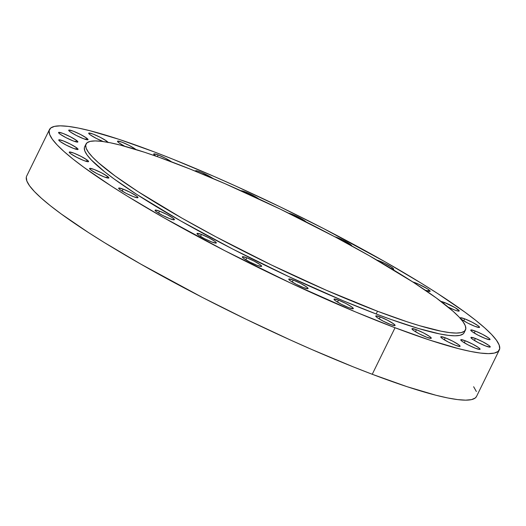 <?xml version="1.0" encoding="UTF-8"?>
<svg xmlns="http://www.w3.org/2000/svg" width="526" height="526" viewBox="0 0 526 526"><rect width="100%" height="100%" fill="white"/><g stroke="black" fill="none" stroke-linecap="round" stroke-linejoin="round"><path stroke-width="0.79" d="M240.928 190.76L243.696 191.313L248.719 193.325L258.812 198.933A10.757 1.374 -153.9 0 0 258.549 198.736A10.757 1.374 -153.9 0 0 248.805 193.364A10.757 1.374 -153.9 0 0 240.967 190.754M288.458 213.109A10.757 1.374 -153.9 0 1 304.988 220.992L306.349 222.202M334.635 236.68A10.757 1.374 -153.9 0 1 350.309 244.353L350.007 244.971L350.309 244.353L351.67 245.563L351.578 246.115M393.711 269.266L393.711 269.259A10.757 1.374 -153.9 0 0 392.225 267.635L384.289 263.112L376.78 260.028A10.757 1.374 -153.9 0 1 392.225 267.635L391.653 268.806L392.225 267.635L393.731 269.213L391.969 269.207M412.562 281.89L418.814 284.264L427.48 288.873L428.651 289.675L427.94 291.121L428.651 289.675L430.012 290.885L429.92 291.437L425.251 290.194A10.757 1.374 -153.9 0 0 430.137 291.299L430.137 291.299A10.757 1.374 -153.9 0 0 428.651 289.675A10.757 1.374 -153.9 0 0 412.805 281.949M440.722 301.391L444.391 302.476L443.826 303.633L444.391 302.476L455.141 307.677L459.251 310.938L457.488 310.938L454.753 310.038A10.757 1.374 -153.9 0 1 448.165 307.099L454.753 310.038A10.757 1.374 -153.9 0 0 459.231 310.991L459.231 310.991A10.757 1.374 -153.9 0 0 454.503 307.309A10.757 1.374 -153.9 0 0 444.391 302.476A10.757 1.374 -153.9 0 0 440.952 301.424M464.701 318.835L463.722 320.834L464.701 318.835L472 322.136L478.062 325.719L479.423 326.929L479.331 327.481L475.063 326.39A10.757 1.374 -153.9 0 1 464.958 321.564A10.757 1.374 -153.9 0 1 460.224 317.882A10.757 1.374 -153.9 0 1 464.701 318.835A10.757 1.374 -153.9 0 1 474.814 323.661A10.757 1.374 -153.9 0 1 479.548 327.343A10.757 1.374 -153.9 0 1 475.063 326.39L467.765 323.089L461.71 319.506L460.349 318.296L460.441 317.743L464.701 318.835M475.215 331.032L474.235 333.03L475.215 331.032L482.513 334.332L488.569 337.916L489.93 339.125L489.837 339.678L485.577 338.586A10.757 1.374 -153.9 0 1 475.465 333.76A10.757 1.374 -153.9 0 1 470.737 330.078A10.757 1.374 -153.9 0 1 475.215 331.032A10.757 1.374 -153.9 0 1 485.327 335.858A10.757 1.374 -153.9 0 1 490.054 339.54A10.757 1.374 -153.9 0 1 485.577 338.586L478.279 335.286L472.223 331.702L470.862 330.492L470.954 329.94L475.215 331.032M475.392 338.461L474.413 340.46L475.392 338.461L482.69 341.762L488.753 345.345L490.114 346.555L490.022 347.107L485.754 346.023A10.757 1.374 -153.9 0 1 475.649 341.19A10.757 1.374 -153.9 0 1 470.915 337.508A10.757 1.374 -153.9 0 1 475.392 338.461A10.757 1.374 -153.9 0 1 485.505 343.287A10.757 1.374 -153.9 0 1 490.239 346.976A10.757 1.374 -153.9 0 1 485.754 346.023L478.463 342.715L472.401 339.138L471.04 337.929L471.132 337.37L475.392 338.461M465.24 340.749L464.254 342.755L465.24 340.749L472.539 344.057L478.594 347.633L479.955 348.843L479.863 349.402L475.603 348.311A10.757 1.374 -153.9 0 1 465.49 343.485A10.757 1.374 -153.9 0 1 460.756 339.796A10.757 1.374 -153.9 0 1 465.24 340.749A10.757 1.374 -153.9 0 1 475.346 345.582A10.757 1.374 -153.9 0 1 480.08 349.264A10.757 1.374 -153.9 0 1 475.603 348.311L468.304 345.01L462.242 341.427L460.881 340.217L460.973 339.664L465.24 340.749M445.252 337.791L444.273 339.789L445.252 337.791L452.551 341.091L458.606 344.675L459.967 345.884L459.875 346.437L455.615 345.345A10.757 1.374 -153.9 0 1 445.502 340.519A10.757 1.374 -153.9 0 1 440.775 336.837A10.757 1.374 -153.9 0 1 445.252 337.791A10.757 1.374 -153.9 0 1 455.358 342.617A10.757 1.374 -153.9 0 1 460.092 346.299A10.757 1.374 -153.9 0 1 455.615 345.345L448.316 342.045L442.254 338.461L440.893 337.251L440.985 336.699L445.252 337.791M416.434 329.717L415.455 331.722L416.434 329.717L423.732 333.017L429.795 336.601L431.156 337.81L431.064 338.363L426.796 337.278A10.757 1.374 -153.9 0 1 416.691 332.445A10.757 1.374 -153.9 0 1 411.957 328.763A10.757 1.374 -153.9 0 1 416.434 329.717A10.757 1.374 -153.9 0 1 426.547 334.543A10.757 1.374 -153.9 0 1 431.274 338.231A10.757 1.374 -153.9 0 1 426.796 337.278L419.498 333.971L413.443 330.394L412.082 329.184L412.174 328.632L416.434 329.717M380.239 316.948L379.259 318.947L380.239 316.948L387.537 320.249L393.593 323.832L394.954 325.042L394.862 325.594L390.601 324.503A10.757 1.374 -153.9 0 1 380.495 319.676A10.757 1.374 -153.9 0 1 375.761 315.995A10.757 1.374 -153.9 0 1 380.239 316.948A10.757 1.374 -153.9 0 1 390.351 321.774A10.757 1.374 -153.9 0 1 395.079 325.456A10.757 1.374 -153.9 0 1 390.601 324.503L383.303 321.202L377.247 317.619L375.886 316.409L375.978 315.856L380.239 316.948M338.474 300.109L337.495 302.115L338.474 300.109L345.773 303.417L351.835 306.993L353.189 308.203L353.104 308.755L348.837 307.671A10.757 1.374 -153.9 0 1 338.731 302.844A10.757 1.374 -153.9 0 1 333.997 299.156A10.757 1.374 -153.9 0 1 338.474 300.109A10.757 1.374 -153.9 0 1 348.587 304.942A10.757 1.374 -153.9 0 1 353.314 308.624A10.757 1.374 -153.9 0 1 348.837 307.671L341.538 304.37L335.483 300.787L334.122 299.577L334.214 299.024L338.474 300.109M293.238 280.062L292.259 282.061L293.238 280.062L300.537 283.363L306.592 286.946L307.953 288.156L307.868 288.708L303.601 287.617A10.757 1.374 -153.9 0 1 293.495 282.791A10.757 1.374 -153.9 0 1 288.761 279.109A10.757 1.374 -153.9 0 1 293.238 280.062A10.757 1.374 -153.9 0 1 303.351 284.888A10.757 1.374 -153.9 0 1 308.078 288.57A10.757 1.374 -153.9 0 1 303.601 287.617L296.302 284.316L290.247 280.739L288.886 279.523L288.978 278.971L293.238 280.062M246.799 257.799L245.82 259.798L246.799 257.799L254.097 261.1L260.153 264.683L261.514 265.893L261.422 266.445L257.161 265.36A10.757 1.374 -153.9 0 1 247.049 260.528A10.757 1.374 -153.9 0 1 242.322 256.846A10.757 1.374 -153.9 0 1 246.799 257.799A10.757 1.374 -153.9 0 1 256.905 262.625A10.757 1.374 -153.9 0 1 261.639 266.314A10.757 1.374 -153.9 0 1 257.161 265.36L249.863 262.053L243.808 258.476L242.447 257.267L242.539 256.708L246.799 257.799M201.484 234.445L200.498 236.444L201.484 234.445L208.783 237.745L214.838 241.322L216.199 242.539L216.107 243.091L211.846 241.999A10.757 1.374 -153.9 0 1 201.734 237.173A10.757 1.374 -153.9 0 1 197 233.491A10.757 1.374 -153.9 0 1 201.484 234.445A10.757 1.374 -153.9 0 1 211.59 239.271A10.757 1.374 -153.9 0 1 216.324 242.953A10.757 1.374 -153.9 0 1 211.846 241.999L204.548 238.699L198.486 235.115L197.125 233.906L197.217 233.353L201.484 234.445M159.562 211.163L158.582 213.161L159.562 211.163L166.86 214.463L172.916 218.047L174.277 219.257L174.185 219.809L169.924 218.717A10.757 1.374 -153.9 0 1 159.812 213.891A10.757 1.374 -153.9 0 1 155.085 210.209A10.757 1.374 -153.9 0 1 159.562 211.163A10.757 1.374 -153.9 0 1 169.668 215.989A10.757 1.374 -153.9 0 1 174.402 219.671A10.757 1.374 -153.9 0 1 169.924 218.717L162.626 215.417L156.564 211.833L155.209 210.624L155.295 210.071L159.562 211.163M123.137 189.123L122.157 191.122L123.137 189.123L130.435 192.424L136.497 196.007L137.858 197.217L137.766 197.769L133.499 196.678A10.757 1.374 -153.9 0 1 123.393 191.852A10.757 1.374 -153.9 0 1 118.659 188.17A10.757 1.374 -153.9 0 1 123.137 189.123A10.757 1.374 -153.9 0 1 133.249 193.949A10.757 1.374 -153.9 0 1 137.976 197.631A10.757 1.374 -153.9 0 1 133.499 196.678L126.201 193.377L120.145 189.794L118.784 188.584L118.876 188.032L123.137 189.123M107.396 176.315L106.686 177.768L107.396 176.315L108.757 177.525L108.665 178.077L104.404 176.992L97.106 173.692L91.051 170.108A10.757 1.374 -153.9 0 1 89.565 168.478A10.757 1.374 -153.9 0 1 96.817 170.575A10.757 1.374 -153.9 0 1 107.396 176.315A10.757 1.374 -153.9 0 1 108.882 177.946A10.757 1.374 -153.9 0 1 101.63 175.848A10.757 1.374 -153.9 0 1 91.051 170.108L89.69 168.899L89.782 168.346L94.042 169.431L101.34 172.732L107.396 176.315M87.086 159.963L86.376 161.416L87.086 159.963L88.447 161.173L88.355 161.725L84.094 160.634L76.796 157.333L70.734 153.75A10.757 1.374 -153.9 0 1 69.248 152.126A10.757 1.374 -153.9 0 1 76.507 154.223A10.757 1.374 -153.9 0 1 87.086 159.963A10.757 1.374 -153.9 0 1 88.572 161.587A10.757 1.374 -153.9 0 1 81.313 159.496A10.757 1.374 -153.9 0 1 70.734 153.75L69.373 152.54L69.465 151.988L73.732 153.079L81.024 156.38L87.086 159.963M76.572 147.767L75.862 149.213L76.572 147.767L77.933 148.976L77.841 149.529L73.581 148.437L66.283 145.137L60.227 141.553A10.757 1.374 -153.9 0 1 58.741 139.929A10.757 1.374 -153.9 0 1 65.993 142.02A10.757 1.374 -153.9 0 1 76.572 147.767A10.757 1.374 -153.9 0 1 78.058 149.391A10.757 1.374 -153.9 0 1 70.806 147.293A10.757 1.374 -153.9 0 1 60.227 141.553L58.866 140.343L58.958 139.791L63.219 140.883L70.517 144.183L76.572 147.767M76.395 140.33L75.685 141.783L76.395 140.33L77.756 141.54L77.664 142.099L73.397 141.007L66.105 137.707L60.043 134.123A10.757 1.374 -153.9 0 1 58.557 132.499A10.757 1.374 -153.9 0 1 65.816 134.59A10.757 1.374 -153.9 0 1 76.395 140.33A10.757 1.374 -153.9 0 1 77.881 141.961A10.757 1.374 -153.9 0 1 70.622 139.863A10.757 1.374 -153.9 0 1 60.043 134.123L58.682 132.914L58.774 132.361L63.035 133.446L70.333 136.753L76.395 140.33M86.553 138.042L85.843 139.495L86.553 138.042L87.914 139.252L87.822 139.804L83.555 138.719L76.257 135.412L70.201 131.835A10.757 1.374 -153.9 0 1 68.715 130.205A10.757 1.374 -153.9 0 1 75.974 132.302A10.757 1.374 -153.9 0 1 86.553 138.042A10.757 1.374 -153.9 0 1 88.039 139.673A10.757 1.374 -153.9 0 1 80.78 137.575A10.757 1.374 -153.9 0 1 70.201 131.835L68.84 130.626L68.932 130.073L73.193 131.158L80.491 134.459L86.553 138.042M103.543 141.685L96.245 138.377L90.189 134.801A10.757 1.374 -153.9 0 1 88.703 133.17A10.757 1.374 -153.9 0 1 95.962 135.267A10.757 1.374 -153.9 0 1 106.541 141.007L106.055 141.994L106.541 141.007L108.04 142.585M125.063 146.452L119.001 142.868A10.757 1.374 -153.9 0 1 117.522 141.238A10.757 1.374 -153.9 0 1 124.774 143.335A10.757 1.374 -153.9 0 1 135.353 149.075L136.208 149.752M213.313 178.682L201.649 172.475L197.224 170.897L195.692 170.713L195.6 171.266A10.757 1.374 -153.9 0 1 195.481 170.845A10.757 1.374 -153.9 0 1 202.602 172.883A10.757 1.374 -153.9 0 1 213.161 178.577M156.367 156.439L154.348 154.96L153.927 153.875L158.194 154.966L157.366 156.656L158.194 154.966L165.493 158.267L171.548 161.85A10.757 1.374 -153.9 0 0 158.194 154.966A10.757 1.374 -153.9 0 0 153.717 154.013L153.717 154.013A10.757 1.374 -153.9 0 0 155.933 156.15M464.149 332.656L463.09 333.971L459.908 335.351L454.937 335.805L448.231 335.345L439.848 333.957L418.4 328.48L391.416 319.598L376.169 313.976L377.51 311.241L376.169 313.976A211.281 27.05 26.1 0 0 464.136 332.688L465.477 329.947A211.281 27.05 -153.9 0 1 377.51 311.241A211.281 27.05 -153.9 0 1 178.932 216.403A211.281 27.05 -153.9 0 1 86.001 144.045A211.281 27.05 -153.9 0 1 173.968 162.758A211.281 27.05 -153.9 0 1 372.546 257.589A211.281 27.05 -153.9 0 1 465.477 329.947M26.3 177.262L26.852 181.023L29.568 185.803L34.42 191.543L41.37 198.197L50.338 205.699L61.246 213.977L88.44 232.538L104.464 242.637L140.593 263.999L202.306 297.381L246.161 319.282L290.22 339.914L311.793 349.501L353.005 366.767L372.25 374.275L395.046 327.744L372.25 374.275A250.468 32.066 26.1 0 0 476.53 396.453L499.325 349.922A250.468 32.066 -153.9 0 1 395.046 327.744A250.468 32.066 -153.9 0 1 159.634 215.325A250.468 32.066 -153.9 0 1 49.47 129.547A250.468 32.066 -153.9 0 1 153.75 151.725A250.468 32.066 -153.9 0 1 389.161 264.144A250.468 32.066 -153.9 0 1 499.325 349.922M49.47 129.547L26.675 176.078A250.468 32.066 26.1 0 0 136.839 261.856A250.468 32.066 26.1 0 0 372.25 374.275L407.065 386.689L435.909 395.236L447.738 397.958L457.673 399.602L465.622 400.154L471.513 399.615L475.287 397.978L476.543 396.42M476.352 391.508L473.637 386.728M395.046 327.744L429.86 340.158L458.705 348.705L470.533 351.427L480.468 353.071L488.417 353.623L494.308 353.084L498.083 351.447L499.7 348.738L499.148 344.977L496.432 340.197L491.58 334.457L484.63 327.803L475.662 320.301L464.754 312.023L437.56 293.462L421.536 283.363L385.407 262.001L323.694 228.619L279.839 206.718L235.78 186.086L214.207 176.499L172.995 159.233L153.75 151.725L118.935 139.311L90.091 130.764L78.262 128.042L68.327 126.398L60.378 125.846L54.487 126.385L50.713 128.022L49.096 130.731L49.648 134.492L52.363 139.272L57.216 145.012L64.165 151.666L73.134 159.168L84.042 167.446L111.236 186.007L127.259 196.106L163.389 217.468L225.102 250.849L291.062 283.277L355.589 311.951L395.046 327.744M287.965 213.023L295.158 215.588L304.988 220.992A10.757 1.374 -153.9 0 1 306.053 221.873M334.22 236.569L342.367 239.83L350.309 244.353A10.757 1.374 -153.9 0 1 351.802 245.951M103.241 141.566A10.757 1.374 -153.9 0 1 90.189 134.801L88.828 133.584L88.92 133.032L93.181 134.123L100.479 137.424L106.541 141.007A10.757 1.374 -153.9 0 1 107.975 142.336M124.629 146.228A10.757 1.374 -153.9 0 1 119.001 142.868L117.64 141.658L117.732 141.106L121.999 142.191L129.297 145.498L135.353 149.075A10.757 1.374 -153.9 0 1 135.932 149.522M86.001 144.045L84.66 146.78A211.281 27.05 26.1 0 0 177.591 219.145A211.281 27.05 26.1 0 0 376.169 313.976L342.886 300.655L288.458 276.466L232.814 249.114L180.753 220.953L136.76 194.41L113.82 178.755L104.621 171.772L91.195 159.832L87.099 154.986L84.804 150.955L84.344 147.786M377.51 311.241L406.881 321.708L419.741 325.745L441.189 331.216L449.572 332.603L456.279 333.07L461.249 332.61L464.432 331.235L465.793 328.947L465.326 325.772L463.038 321.748L458.942 316.902L453.083 311.287L436.317 297.979L413.377 282.324L369.377 255.781L335.305 237.035L280.332 209.144L224.964 183.653L190.195 169.089L158.72 157.136L144.597 152.284L120.263 145.071L110.289 142.776L101.906 141.389L95.199 140.922L90.229 141.382L87.046 142.763L85.685 145.051L86.146 148.22L88.44 152.251L92.537 157.09L98.395 162.705L115.161 176.019L138.101 191.674L182.095 218.218L216.173 236.956L271.146 264.848L326.514 290.339L377.51 311.241M393.711 269.259A10.757 1.374 -153.9 0 1 392.541 269.338"/></g></svg>
